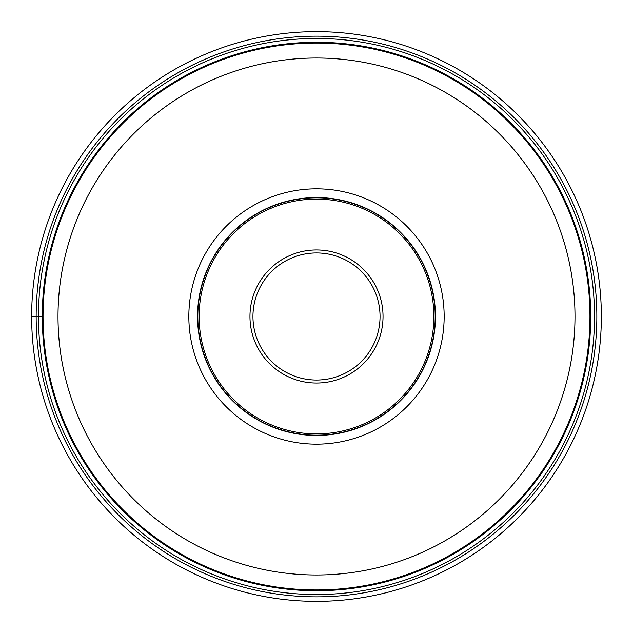 <?xml version="1.0" encoding="UTF-8"?>
<svg xmlns="http://www.w3.org/2000/svg" width="633" height="633" viewBox="0 0 633 633"><rect width="100%" height="100%" fill="white"/><g stroke="black" fill="none" stroke-linecap="round" stroke-linejoin="round"><path stroke-width="0.95" d="M31.65 316.5A284.85 284.85 0 0 0 316.5 601.35A284.85 284.85 0 0 0 601.35 316.5A284.85 284.85 0 0 0 316.5 31.65A284.85 284.85 0 0 0 31.65 316.5L42.269 316.5M316.5 42.269A274.231 274.231 0 0 0 42.269 316.5A274.231 274.231 0 0 0 316.5 590.731A274.231 274.231 0 0 0 590.731 316.5A274.231 274.231 0 0 0 316.5 42.269A274.231 274.231 0 0 0 42.269 316.5A274.231 274.231 0 0 0 316.5 590.731A274.231 274.231 0 0 0 590.731 316.5A274.231 274.231 0 0 0 316.5 42.269M316.5 589.948A273.448 273.448 0 0 0 589.948 316.579A273.448 273.448 0 0 0 316.5 43.052A273.448 273.448 0 0 0 43.052 316.421A273.448 273.448 0 0 0 316.5 589.948A273.448 273.448 0 0 0 589.948 316.579A273.448 273.448 0 0 0 316.5 43.052A273.448 273.448 0 0 0 43.052 316.421A273.448 273.448 0 0 0 316.5 589.948M316.5 188.84A127.66 127.66 0 0 1 444.16 316.5A127.66 127.66 0 0 1 316.5 444.16A127.66 127.66 0 0 1 188.84 316.5A127.66 127.66 0 0 1 316.5 188.84M435.449 316.5A118.949 118.949 0 0 1 316.5 435.449A118.949 118.949 0 0 1 197.551 316.5A118.949 118.949 0 0 1 316.5 197.551A118.949 118.949 0 0 1 435.449 316.5M316.5 435.188A118.688 118.688 0 0 1 197.812 316.5A118.688 118.688 0 0 1 316.5 197.812A118.688 118.688 0 0 1 435.188 316.5A118.688 118.688 0 0 1 316.5 435.188M316.5 380.045A63.545 63.545 0 0 1 252.955 316.445A63.545 63.545 0 0 1 316.611 252.955A63.545 63.545 0 0 1 380.045 316.555A63.545 63.545 0 0 1 316.5 380.045M36.16 316.5A280.34 280.34 0 0 0 316.5 596.84A280.34 280.34 0 0 0 596.84 316.5A280.34 280.34 0 0 0 316.5 36.16A280.34 280.34 0 0 0 36.16 316.5M594.529 316.5A278.029 278.029 0 0 1 316.5 594.529A278.029 278.029 0 0 1 38.471 316.5A278.029 278.029 0 0 1 316.5 38.471A278.029 278.029 0 0 1 594.529 316.5M316.658 58.007A258.493 258.493 0 0 0 58.007 316.421A258.493 258.493 0 0 0 316.5 574.993A258.493 258.493 0 0 0 574.993 316.579A258.493 258.493 0 0 0 316.658 58.007M316.5 199.118A117.382 117.382 0 0 0 199.118 316.5A117.382 117.382 0 0 0 316.5 433.882A117.382 117.382 0 0 0 433.882 316.5A117.382 117.382 0 0 0 316.5 199.118M316.5 249.964A66.536 66.536 0 0 0 249.964 316.445A66.536 66.536 0 0 0 316.5 383.036A66.536 66.536 0 0 0 383.036 316.555A66.536 66.536 0 0 0 316.5 249.964"/></g></svg>
